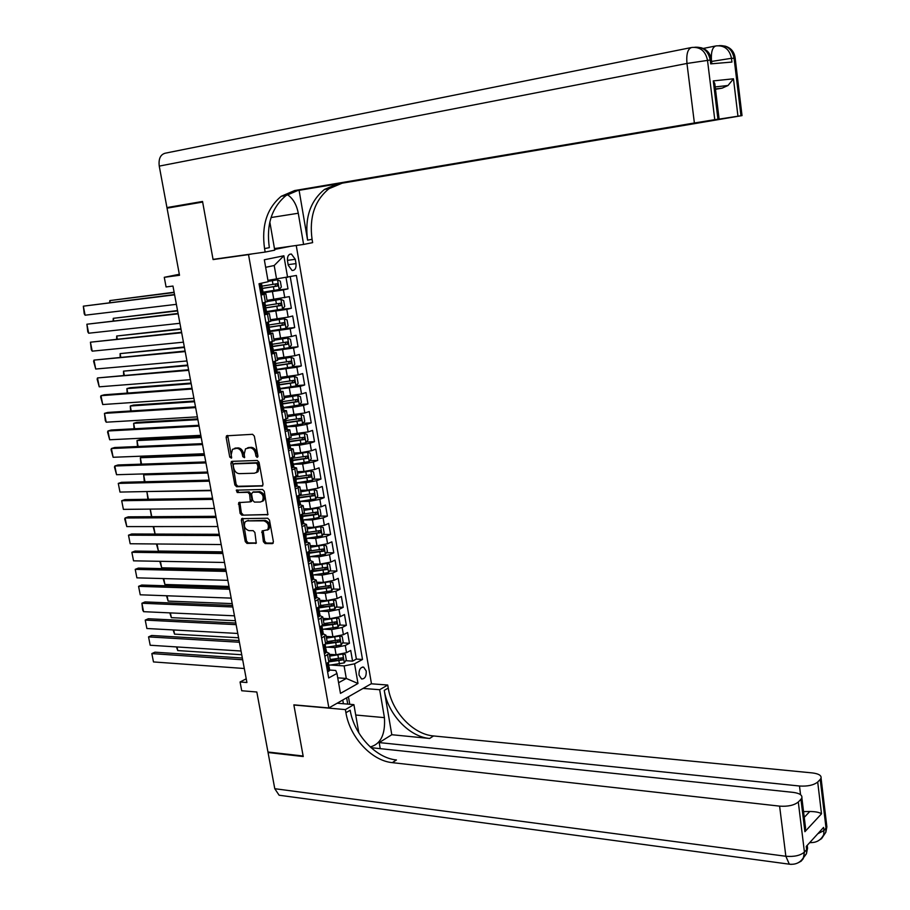 <?xml version="1.0" encoding="UTF-8"?>
<svg xmlns="http://www.w3.org/2000/svg" width="910" height="910" viewBox="0 0 910 910"><rect width="100%" height="100%" fill="white"/><g stroke="black" fill="none" stroke-linecap="round" stroke-linejoin="round"><path stroke-width="1.36" d="M257.189 457.423L257.951 456.069L254.345 436.129L252.582 434.309L226.544 435.81L226.146 437.448L229.752 457.104L231.436 458.162L231.231 454.488L232.471 449.324L236.714 448.3C239.501 448.55 241.366 450.473 242.299 454.079L242.765 456.627L244.471 457.685L244.267 453.999L245.507 448.823L249.84 447.765C252.673 448.016 254.55 449.95 255.482 453.578L255.949 456.149L257.189 457.423M366.229 671.045L363.682 667.155C360.371 667.098 358.813 669.749 359.018 675.072L361.543 678.962C364.864 679.008 366.434 676.369 366.229 671.045M263.399 541.723L265.14 543.566L272.306 543.623L273.409 541.803L269.485 520.076L267.733 518.234L241.673 518.677L241.332 520.19L245.268 541.598L246.985 543.418L256.256 543.156L254.891 532.475L253.151 530.644L248.919 530.644C244.665 529.006 243.414 526.037 245.188 521.76L247.145 520.895L263.82 520.838C268.12 522.442 269.394 525.411 267.654 529.745L262.034 531.008L263.399 541.723L264.651 541.2L266.391 543.042L273.216 543.088M248.521 254.607L213.088 259.577L202.646 202.065L167.053 208.162L179.509 275.275L164.278 277.311L166.075 286.946L172.968 286.058L246.917 682.523L240.069 681.977L241.719 690.747L256.825 692.01L267.961 752.013L303.132 756.017L293.85 704.84L328.874 707.946L248.521 254.607L252.104 253.901M261.943 486.202L263.036 484.313L259.066 462.303L257.302 460.471L231.925 461.347L230.878 463.236L234.86 484.939L236.589 486.736L262.592 485.963M264.298 491.286L267.904 514.662L241.81 515.174L240.081 513.365L238.738 502.616L250.375 501.854L249.59 494.141L247.85 492.333L237.226 492.526L236.27 490.171L262.535 489.455L264.298 491.286M330.296 659.693L337.758 660.171M345.72 660.694L352.568 661.138L350.714 650.434L346.539 652.663L345.288 645.486L334.823 647.579L327.862 647.169M327.19 642.016L333.56 642.38M342.547 642.881L349.463 643.279L347.609 632.518L343.411 634.702L342.16 627.49L331.661 629.572L324.461 629.219M319.672 627.024L324.062 624.271L329.249 624.522M339.35 624.999L346.357 625.341L344.48 614.534L340.272 616.661L339.009 609.427L328.499 611.497L321.014 611.19M320.491 606.435L324.802 606.606M336.143 607.05L343.229 607.323L341.352 596.482L337.121 598.541L335.847 591.272L325.314 593.331L317.533 593.081M316.543 588.52L320.229 588.634M332.923 589.02L340.09 589.236L338.201 578.339L333.947 580.341L332.685 573.05L322.117 575.097L314.007 574.904M312.198 570.536L315.474 570.604M329.682 570.911L336.939 571.059L335.051 560.128L330.774 562.073L329.5 554.736L318.898 556.784L310.435 556.658M308.956 552.506L310.537 552.529M326.428 552.723L333.777 552.814L331.877 541.825L327.577 543.725L326.292 536.354L315.679 538.39L306.795 538.333M323.152 534.466L330.603 534.488L328.681 523.455L324.37 525.286L323.084 517.892L312.437 519.906L303.212 519.94L314.007 518.586L313.393 515.071L317.226 514.286L317.272 512.046L303.28 514.059M319.854 516.129L327.407 516.084L325.484 505.004L321.15 506.779L319.854 499.351L309.184 501.353L299.947 501.478M316.543 497.713L324.199 497.599L322.265 486.475L317.92 488.181L316.612 480.719L305.919 482.721L296.683 482.926M313.222 479.217L320.98 479.035L319.046 467.854L314.667 469.514L313.358 462.018L302.643 463.998L293.395 464.293M309.866 460.653L317.749 460.392L315.793 449.165L311.402 450.757L310.094 443.227L299.345 445.195L290.097 445.582M306.499 442.01L314.496 441.668L312.539 430.385L308.126 431.92L306.807 424.356L296.034 426.312L286.775 426.79M303.11 423.275L311.231 422.854L309.275 411.525L304.827 412.992L303.508 405.405L292.713 407.35L283.454 407.908M299.709 404.472L307.955 403.96L305.988 392.585L301.528 393.996L300.198 386.363L280.109 388.957M296.273 385.59L304.668 384.987L302.689 373.566L298.207 374.909L296.876 367.242L276.742 369.915M292.827 366.628L301.358 365.934L299.367 354.456L294.874 355.73L293.532 348.041L273.375 350.782M289.357 347.575L298.036 346.79L296.046 335.267L291.518 336.473L290.176 328.749L269.986 331.57M285.433 328.499L294.703 327.566L292.701 315.986L288.151 317.135L286.798 309.377L266.584 312.278M280.394 309.468L291.359 308.251L289.334 296.626L267.028 300.368M346.539 652.663L336.074 654.756L329.352 654.336M343.411 634.702L332.923 636.784L326.201 636.431M340.272 616.661L329.761 618.732L323.039 618.436M337.121 598.541L326.588 600.611L319.854 600.361M333.947 580.341L323.391 582.4L316.657 582.218M330.774 562.073L320.195 564.12L313.45 563.995M327.577 543.725L316.976 545.75L310.23 545.693M324.37 525.286L313.734 527.311L306.988 527.311M299.515 501.478L298.764 500.534M321.15 506.779L310.492 508.781L303.735 508.849M317.92 488.181L307.227 490.183L300.471 490.308M314.667 469.514L303.951 471.494L297.195 471.687M311.402 450.757L300.664 452.725L293.896 452.987M308.126 431.92L290.597 434.195M304.827 412.992L287.276 415.335M301.528 393.996L283.931 396.385M298.207 374.909L280.587 377.343M294.874 355.73L277.22 358.233M291.518 336.473L273.83 339.032M288.151 317.135L270.441 319.74M287.503 260.931L288.254 265.254L292.087 270.498C295.045 270.452 296.353 268.154 296.012 263.604L295.272 259.316L291.405 254.049C288.459 254.095 287.162 256.392 287.503 260.931M296.239 245.472L371.451 683.637L328.874 707.946M274.615 249.442L290.677 246.257M352.568 661.138L356.367 659.067L362.51 659.466L296.376 275.468L267.95 280.371M362.51 659.466L354.57 663.811L357.983 683.49L340.465 693.386L336.962 673.445L328.681 677.973L259.031 283.738L268.177 281.713L264.332 259.771L283.863 255.778L287.617 277.413M300.414 504.857L303.178 505.664L298.628 507.894M297.013 486.099L299.856 486.839L295.295 488.966M293.577 467.262L296.535 467.922L291.928 469.969M290.085 448.346L293.191 448.926L288.561 450.882M286.513 429.361L289.824 429.838L285.171 431.704M282.862 410.296L286.445 410.672L281.77 412.446M278.028 391.232L283.055 391.414L278.358 393.109M274.627 371.997L279.654 372.076L274.922 373.68M271.214 352.671L276.231 352.648L271.476 354.161M267.779 333.265L272.795 333.14L268.006 334.55M264.344 313.768L269.349 313.529L264.537 314.86M272.67 290.7L287.992 288.857L283.419 289.915L263.161 292.895M260.874 294.18L265.879 293.839L261.034 295.067M267.244 301.608L262.433 302.996M326.133 663.572L328.84 662.116L330.364 660.08M326.497 652.004L329.192 653.403L324.847 656.281M322.913 645.338L325.632 643.927L327.168 641.948M323.312 633.895L325.985 635.214L321.617 638.012M320.092 615.695L322.777 616.946L318.375 619.676M316.43 608.619L320.741 605.446M316.873 597.426L319.546 598.609L315.122 601.248M313.165 590.146L317.51 587.075M313.632 579.067L316.293 580.182L311.857 582.741M309.889 571.594L314.257 568.625M310.39 560.64L313.04 561.675L308.57 564.143M306.59 552.95L311.004 550.095M307.091 542.121L309.764 543.088L305.271 545.477M303.292 534.238L307.728 531.474M303.769 523.523L306.477 524.422L301.961 526.719M299.97 515.435L304.429 512.785M296.626 496.553L301.119 494.005M293.282 477.579L297.809 475.145M289.915 458.526L294.465 456.206M286.536 439.382L291.12 437.175M283.135 420.158L287.753 418.065M279.723 400.855L284.375 398.876M276.299 381.461L280.974 379.595M272.852 361.975L277.573 360.224M269.394 342.399L274.149 340.772M265.925 322.743L270.702 321.23M291.359 308.251L286.798 309.377M294.703 327.566L290.176 328.749M298.036 346.79L293.532 348.041M301.358 365.934L296.876 367.242M304.668 384.987L300.198 386.363M307.955 403.96L303.508 405.405M311.231 422.854L306.807 424.356M314.496 441.668L310.094 443.227M317.749 460.392L313.358 462.018M320.98 479.035L316.612 480.719M324.199 497.599L319.854 499.351M327.407 516.084L323.084 517.892M330.603 534.488L326.292 536.354M333.777 552.814L329.5 554.736M336.939 571.059L332.685 573.05M340.09 589.236L335.847 591.272M343.229 607.323L339.009 609.427M346.357 625.341L342.16 627.49M349.463 643.279L345.288 645.486M356.367 659.067L290.244 276.822M287.992 288.857L286.047 277.675M337.735 677.836L346.289 678.462L344.105 665.927L331.24 665.051M276.606 279.279L274.206 265.515L265.652 267.312M246.223 678.814L240.069 681.977M179.315 274.274L164.278 277.311M338.588 682.739L346.289 678.462L357.983 683.49M329.682 670.044L335.745 670.477L336.962 673.445M322.777 616.946L323.971 623.737M344.105 665.927L354.57 663.811M274.206 265.515L283.863 255.778M213.088 259.577L216.705 258.861M257.917 456.797L256.757 453.123C255.824 449.506 253.947 447.572 251.126 447.322L249.84 447.765M247.452 447.868L251.126 447.322M234.382 448.402L237.999 447.868C240.786 448.118 242.651 450.04 243.584 453.635L244.71 457.264M227.727 435.503L231.675 457.73M232.425 461.336L236.145 484.473L237.863 486.27L262.797 485.735M257.439 464.418L256.211 463.144L233.938 463.884L233.199 465.203L233.688 467.876C234.609 471.448 236.463 473.371 239.228 473.644L254.447 473.223L256.757 472.199L257.928 467.126L257.439 464.418L258.713 463.963L257.485 462.689L256.211 463.144M234.825 463.565L257.485 462.689M256.097 472.734L258.031 471.733L259.202 466.671L257.928 467.126M258.713 463.963L259.202 466.671M268.029 514.514L241.81 515.174M239.876 502.297L241.355 512.865L243.072 514.673M250.796 501.683L251.99 499.829L250.864 493.664L249.124 491.855L237.226 492.526M237.385 489.944L238.511 492.048M260.34 502.036L262.33 501.137C264.162 496.746 262.91 493.743 258.554 492.139L252.639 492.242L251.569 494.119L252.684 500.284L254.436 502.104L260.34 502.036M261.898 501.524L263.604 500.648C265.436 496.257 264.173 493.265 259.816 491.65L258.554 492.139M253.276 492.003L259.816 491.65M263.172 530.666L264.651 541.2M267.233 530.132L268.905 529.233C270.645 524.899 269.371 521.93 265.083 520.327L263.82 520.838M246.826 520.918L265.083 520.327M242.799 518.359L246.53 541.075L248.248 542.895L256.392 542.963M263.036 292.178L279.154 289.551L281.338 287.025L280.314 281.19L277.448 279.791L268.12 281.372M277.448 279.791L268.097 281.247M174.117 292.235L109.826 300.584L174.174 292.508M275.446 284.022L275.252 286.343L261.341 288.493M261.363 288.629L277.379 286.081L276.97 283.738L261.966 286.127M109.587 302.609L109.826 300.584L110.201 302.529M260.635 292.827L263.195 293.065M262.023 293.486L260.783 293.634M176.381 304.338L85.108 315.201L83.333 306.17L174.549 294.533M259.043 283.761L261.443 283.203M174.606 294.829L83.333 306.17L84.243 313.825L85.108 315.201M260.283 283.601L259.225 284.807M262.114 286.957L261.989 289.528L262.546 289.391L261.727 289.334M201.667 202.236L166.939 207.571L159.25 166.109L686.959 63.461C686.197 53.997 687.789 48.674 691.736 47.468C700.234 46.728 705.478 50.983 707.491 60.219L714.771 119.676L694.387 122.987L686.959 63.461L710.221 60.003L710.699 63.871L731.936 62.062L731.481 58.297L735.178 58.263M166.939 207.571L202.543 201.463L213.042 259.373L265.163 252.07L264.56 248.589C261.352 225.703 266.914 208.254 281.27 196.264L294.601 190.565L694.387 122.987M274.456 248.555L303.599 244.437L298.275 213.247C296.592 204.545 292.952 198.335 287.355 194.615M303.599 244.437L312.63 242.64L312.062 239.285C309.104 217.183 314.758 200.325 328.999 188.7L342.183 183.172L742.025 115.615L740.956 115.763L734.063 58.092C732.197 49.276 727.181 45.136 719.002 45.671M299.106 190.372L307.591 240.16C304.611 217.99 310.253 201.076 324.517 189.417L337.701 183.865L294.385 191.111M265.163 252.07L274.74 250.159L269.838 222.017M733.471 78.795L728.023 85.494L715.192 86.928L714.771 83.493L713.269 80.91L733.471 78.795L737.953 116.207L740.956 115.763M737.953 116.207L718.127 119.255M295.136 190.861L718.138 119.438M159.25 166.109C158.42 158.784 160.444 154.472 165.336 153.176L690.986 47.616M296.023 190.588L719.105 119.028L717.944 119.199L713.269 80.91M714.771 119.676L717.944 119.199M715.476 89.305L722.142 88.156L715.431 88.918M264.56 248.589L269.337 247.656C266.152 224.85 271.726 207.457 286.07 195.502L299.39 189.826L294.601 190.565M728.023 85.494L722.142 88.156M826.644 824.869L826.883 826.86L823.948 830.568L823.573 827.417L806.26 846.414L806.647 849.633L804.429 852.078C800.368 855.559 794.18 856.947 785.853 856.264L779.608 806.135C787.958 806.692 794.191 805.316 798.297 802.006L804.429 852.078L803.223 858.71L801.107 861.19L798.172 862.771M281.383 795.533L279.12 795.226L274.774 788.708L268.052 752.524L303.235 756.551L293.885 705.011L345.379 709.595L345.925 712.712C349.815 737.111 371.485 760.726 392.301 762.648L779.608 806.135M370.222 746.951C380.744 744.164 385.476 734.393 384.429 717.637L379.663 689.712L387.728 685.037L388.24 688.051C391.869 711.7 413.049 734.359 433.547 735.951L812.425 772.931C818.636 773.716 821.514 775.445 821.07 778.118L826.883 826.86L825.825 832.286L826.053 828.248L820.217 779.426L817.703 782.02L821.503 813.813L804.906 831.694L805.543 827.963L804.952 823.118M337.189 703.202L353.91 704.647L358.836 732.937M353.91 704.647L345.379 709.595M804.906 831.694L800.948 799.276L801.869 797.854C802.347 795.056 799.458 793.236 793.202 792.383L371.018 747.679M380.221 748.543L379.197 742.583L799.492 786.012C807.693 786.502 813.767 785.171 817.703 782.02M391.8 734.723L384.248 690.383C387.899 714.1 409.136 736.85 429.656 738.465L391.8 734.723L379.197 742.583M800.948 799.276L798.297 802.006M268.791 752.104L268.052 752.524M363.067 688.426L379.663 689.712M371.189 683.785L387.728 685.037M820.217 779.426L821.07 778.118M804.247 817.351L809.786 811.492L803.541 811.583M345.925 712.712L350.179 710.244C354.036 734.563 375.659 758.087 396.441 759.964L392.301 762.648M809.786 811.492C815.542 811.561 819.455 812.334 821.503 813.813M348.439 696.776L349.759 704.283M347.734 704.112L346.63 697.811M343.411 703.737L342.751 700.029M266.471 311.618L282.544 309.013L284.716 306.454L283.704 300.641L280.849 299.288L267.233 301.528M280.849 299.288L267.21 301.381M177.541 310.549L113.261 318.329L177.598 310.901M278.915 303.519L278.665 305.805L264.787 307.921M264.799 308.08L280.781 305.567L280.678 303.223L265.401 305.601M113.136 320.855L113.261 318.329L113.739 320.786M269.883 330.978L285.933 328.373L288.083 325.791L287.082 320.001L284.238 318.705L270.645 320.934M284.238 318.705L270.623 320.752M180.942 328.794L116.696 336.006L181.022 329.215M282.35 322.925L282.043 325.177L268.268 327.247M268.257 327.452L284.17 324.961L284.079 322.629L268.825 324.984M116.662 339.032L116.696 336.006L117.265 338.975M273.284 350.248L289.289 347.654L291.439 345.049L290.438 339.282L287.617 338.031L274.058 340.26M287.617 338.031L274.012 340.044M184.332 346.96L120.109 353.615L184.423 347.461M285.774 342.24L285.421 344.469L271.794 346.483M271.726 346.721L287.537 344.276L287.469 341.944L272.226 344.276M120.177 357.129L120.109 353.615L120.78 357.073M276.663 369.437L292.645 366.855L294.783 364.216L293.782 358.483L290.973 357.266L277.436 359.495M290.973 357.266L277.391 359.245M187.699 365.058L123.51 371.143L187.813 365.627M275.229 365.911L290.893 363.5L290.836 361.179L275.616 363.5M289.187 361.475L288.777 363.67L275.377 365.627M123.669 375.159L123.51 371.143L124.283 375.102M264.127 312.551L266.664 312.71M265.504 313.188L264.264 313.313M179.918 323.289L88.668 333.219L86.894 324.222L178.076 313.45M262.524 303.485L264.946 302.985L262.762 302.916M178.144 313.825L86.894 324.222L87.792 331.82L88.668 333.219M263.763 303.349L262.717 304.566M265.583 306.636L265.458 309.229L266.016 309.082L265.14 308.968M267.597 332.184L270.111 332.275M268.962 332.787L267.722 332.912M183.433 342.171L92.206 351.158L90.431 342.194L181.59 332.286M265.993 323.13L268.404 322.606L267.039 322.459M181.67 332.741L90.431 342.194L91.33 349.736L92.206 351.158M267.233 322.993L266.186 324.233M269.041 326.224L268.916 328.84L269.474 328.669L268.541 328.521M271.043 351.726L272.409 352.318L273.546 351.749M272.409 352.318L271.169 352.42M186.937 360.963L95.721 369.028L93.969 360.098L185.094 351.044M269.451 342.683L271.066 341.955M185.185 351.578L93.969 360.098L93.616 361.338L95.721 369.028M270.691 342.57L269.644 343.809M272.477 345.72L272.352 348.359L272.909 348.177L271.942 347.973M274.479 371.178L275.844 371.746L276.958 371.132M275.844 371.746L274.604 371.849M190.429 379.675L99.235 386.818L97.484 377.934L188.575 369.722M272.886 362.146L274.922 361.384M188.688 370.336L97.484 377.934L97.131 379.14L99.235 386.818M274.126 362.043L273.091 363.306M275.901 365.137L275.775 367.799L276.344 367.595L275.332 367.344M280.03 388.536L295.977 385.965L298.105 383.303L297.104 377.593L294.305 376.421L280.815 378.64M294.305 376.421L280.758 378.367M191.066 383.076L130.073 387.74L126.9 388.604L191.18 383.713M278.79 384.998L294.237 382.632L294.192 380.334L278.995 382.621M292.565 380.619L292.121 382.791L279.325 384.634M127.161 393.109L126.9 388.604L127.764 393.063M277.903 390.549L279.256 391.095L280.371 390.435M279.256 391.095L278.016 391.186M193.91 398.307L102.728 404.54L100.987 395.691L104.275 394.792L192.044 388.32M276.31 381.529L278.608 380.767M192.169 389.002L100.987 395.691L100.623 396.862L102.728 404.54M277.55 381.438L276.515 382.712M279.313 384.464L279.177 387.148L279.745 386.932L278.71 386.625M283.385 407.555L299.299 404.995L301.415 402.311L300.425 396.612L297.638 395.486L284.17 397.715M297.638 395.486L284.113 397.408M194.41 401.014L133.44 405.098L130.278 405.997L194.547 401.72M282.635 403.96L297.57 401.685L297.536 399.399L282.35 401.663M295.932 399.683L295.454 401.822L282.692 403.63M130.631 410.979L130.278 405.997L131.233 410.945M281.315 409.841L282.657 410.364L283.761 409.648M282.657 410.364L281.418 410.433M197.368 416.86L106.208 422.195L104.468 413.379L107.744 412.435L195.491 406.838M279.859 400.81L282.111 400.104M195.639 407.6L104.468 413.379L105.321 420.682L106.208 422.195M280.962 400.741L279.927 402.027M282.703 403.699L282.566 406.417L283.146 406.178L282.077 405.814M286.73 426.483L302.598 423.935L304.714 421.228L303.724 415.563L300.948 414.471L287.514 416.689M300.948 414.471L287.458 416.359M197.743 418.884L136.784 422.376L133.633 423.321L197.891 419.658M286.093 422.9L300.88 420.659L300.857 418.373L285.695 420.625M299.276 418.668L298.764 420.773L286.036 422.547M134.077 428.781L133.633 423.321L134.691 428.747M284.705 429.031L286.047 429.543L287.128 428.781M286.047 429.543L284.807 429.6M200.814 435.333L109.678 439.769L107.937 430.987L111.202 430.021L198.937 425.277M283.636 419.999L285.49 419.385M199.085 426.108L107.937 430.987L107.573 432.102L109.678 439.769M284.352 419.965L283.329 421.262M286.081 422.854L285.945 425.596L286.525 425.334L285.433 424.924M290.051 445.343L305.897 442.795L307.989 440.065L307.011 434.423L304.247 433.376L290.836 435.594M304.247 433.376L290.779 435.23M201.064 436.675L140.117 439.598L136.989 440.576L201.224 437.528M289.425 441.76L304.179 439.553L304.167 437.278L289.027 439.507M302.609 437.562L302.063 439.644L289.357 441.396M137.524 446.514L136.989 440.576L138.127 446.48M288.083 448.141L289.414 448.63L290.483 447.822M289.414 448.63L288.174 448.675M204.238 453.737L113.124 457.275L111.407 448.528L114.649 447.515L202.361 443.648M287.321 439.109L288.732 438.631M202.532 444.546L111.407 448.528L111.031 449.608L113.124 457.275M287.731 439.098L286.707 440.406M289.448 441.93L289.312 444.694L289.892 444.41L288.788 443.955M293.361 464.111L309.173 461.575L311.254 458.811L310.276 453.203L307.534 452.202L294.158 454.409M307.534 452.202L294.078 454.022M204.363 454.397L143.439 456.74L140.322 457.753L204.534 455.318M292.736 460.551L307.455 458.356L307.466 456.092L292.337 458.299M305.919 456.388L305.351 458.424L292.667 460.141M140.948 464.168L140.322 457.753L141.562 464.146M291.439 467.171L292.77 467.638L293.828 466.784M292.77 467.638L291.53 467.672M207.662 472.051L116.56 474.713L114.842 466L118.084 464.953L205.774 461.927M290.95 458.151L291.769 457.855M205.956 462.906L114.842 466L114.467 467.046L116.56 474.713M291.098 458.139L290.074 459.47M292.792 460.915L292.656 463.702L293.236 463.406L292.121 462.894M296.66 482.8L312.437 480.275L314.507 477.488L313.529 471.892L310.799 470.936L297.456 473.143M310.799 470.936L297.377 472.722M146.737 473.826L143.643 474.872L207.844 473.029M296.034 479.251L310.731 477.079L310.754 474.815L295.636 477.011M309.218 475.122L308.615 477.136L295.955 478.819M144.36 481.743L143.643 474.872L144.974 481.731M294.783 486.122L296.114 486.566L297.161 485.656M296.114 486.566L294.874 486.588M211.063 490.285L119.984 492.071L118.277 483.403L121.496 482.323L209.163 480.127M209.357 481.174L118.277 483.403L119.984 492.071M294.408 477.147L293.429 478.444M296.137 479.82L295.989 482.63L296.569 482.311L295.443 481.754M299.936 501.41L315.679 498.896L317.749 496.075L316.782 490.513L314.052 489.591L300.732 491.798M314.052 489.591L312.369 489.625M311.971 489.694L300.653 491.343M148.08 491.525L211.131 490.672M299.322 497.872L313.984 495.722L314.018 493.47L298.924 495.643L299.31 501.478M312.494 493.777L311.868 495.757L299.231 497.417M147.92 499.26L146.942 491.923L148.375 499.249M298.116 504.982L299.435 505.403L300.482 504.459M299.435 505.403L298.196 505.414M214.453 508.451L123.396 509.373L121.69 500.727L124.897 499.613L212.542 498.259M212.758 499.374L121.69 500.727L123.396 509.373M297.661 496.143L296.774 497.338M314.007 518.586L318.909 517.426L320.968 514.594L320.001 509.043L317.294 508.167L304.008 510.373M317.294 508.167L315.986 508.178M314.78 508.394L303.917 509.896M302.586 516.414L313.393 515.071M315.77 512.353L315.122 514.298L302.495 515.924M150.275 509.099L151.754 516.698M151.504 516.698L150.15 509.099M301.438 523.762L302.746 524.16L303.781 523.17M302.746 524.16L301.506 524.16M217.82 526.537L126.797 526.594L125.102 517.983L128.287 516.835L215.909 516.311M216.136 517.506L125.102 517.983L124.704 518.939L126.797 526.594M300.903 515.049L300.095 516.152M302.757 517.38L302.609 520.247L303.201 519.883L302.075 519.235M306.511 538.379L322.14 535.888L324.188 533.021L323.221 527.504L320.525 526.663L307.262 528.869M320.525 526.663L319.535 526.663M317.488 527.015L307.171 528.357M305.84 534.875L320.457 532.771L320.513 530.53L307.239 532.452M319.012 530.837L318.341 532.76L305.749 534.363M153.676 526.572L155.121 534.068M155.064 534.068L153.164 526.572M304.736 542.451L306.044 542.838L307.068 541.803M306.044 542.838L304.804 542.826M221.175 544.544L130.175 543.748L128.492 535.182L131.666 533.988L219.264 534.284M219.503 535.546L128.492 535.182L130.175 543.748M304.133 533.874L303.405 534.875M306.044 536.035L305.897 538.925L306.488 538.549L305.362 537.844M309.627 556.749L325.336 554.258L327.384 551.38L326.417 545.875L323.744 545.079L310.503 547.285M323.744 545.079L323.016 545.079M319.99 545.568L310.412 546.739M222.54 551.858L158.42 551.05L156.44 543.975M309.082 553.257L323.664 551.164L323.733 548.946L310.901 550.8M322.242 549.253L321.56 551.141L308.99 552.711M157.055 543.987L158.42 551.05M308.024 561.072L309.32 561.436L310.333 560.344M309.32 561.436L308.092 561.413M224.52 562.471L133.542 560.833L131.859 552.302L135.033 551.073L222.609 552.188M222.859 553.519L131.859 552.302L133.542 560.833M307.341 552.632L306.693 553.53M309.32 554.611L309.173 557.523L309.764 557.125L308.649 556.385M312.562 575.074L328.533 572.561L330.558 569.649L329.613 564.177L326.94 563.415L313.734 565.611M321.89 564.063L313.632 565.053M225.771 569.182L161.673 567.806L159.807 561.311M312.312 571.571L326.861 569.489L326.94 567.271L314.348 569.091L313.04 561.675M325.462 567.59L324.756 569.444L312.21 570.991M160.41 561.322L161.673 567.806M311.3 579.602L312.596 579.943L313.597 578.817M312.596 579.943L311.357 579.909M227.853 580.33L136.898 577.85L135.226 569.353L138.377 568.09L225.93 570.013M226.192 571.412L135.226 569.353L136.898 577.85M310.537 571.298L309.969 572.094M312.585 573.095L312.437 576.041L313.029 575.632L311.914 574.847M315.429 593.32L331.706 590.772L333.731 587.849L332.787 582.389L330.125 581.672L316.942 583.867M324.381 582.4L316.839 583.276M228.99 586.427L164.903 584.482L163.152 578.567M315.531 589.794L330.046 587.735L330.137 585.528L317.556 587.325M328.669 585.847L327.941 587.667L315.417 589.191M163.766 578.589L164.903 584.482M314.564 598.052L315.85 598.382L316.839 597.21M315.85 598.382L314.61 598.336M231.174 598.12L140.242 594.799L138.57 586.336L141.71 585.039L229.24 587.769M229.513 589.236L138.57 586.336L140.242 594.799M313.723 589.885L313.245 590.579M315.827 591.511L315.679 594.48L316.282 594.048L315.178 593.229M318.432 611.474L334.88 608.915L336.882 605.958L335.938 600.532L333.367 599.872L320.149 602.045M327.111 600.623L320.036 601.419M232.198 603.614L168.134 601.101L166.496 595.754M318.727 607.937L333.219 605.901L333.322 603.705L320.752 605.491M331.854 604.024L331.115 605.821L319.285 607.232M167.099 595.777L168.134 601.101M317.806 616.423L319.08 616.73L320.07 615.513M319.08 616.73L317.852 616.673M234.473 615.82L143.575 611.679L141.915 603.25L145.031 601.919L232.539 605.446M232.823 606.981L141.915 603.25L142.654 609.95L143.575 611.679M316.896 608.392L316.487 608.983M319.069 609.848L318.909 612.839L319.512 612.385L318.432 611.531M336.393 617.992L323.334 620.142M329.955 618.743L323.221 619.494M338.076 626.91L336.518 617.97L339.089 618.595L340.033 623.998L338.031 626.979L321.708 629.515M235.394 620.722L171.342 617.651L169.817 612.874M321.912 626L336.382 623.987L336.484 621.792L323.937 623.577M335.028 622.121L334.277 623.885L323.186 625.193M170.42 612.908L171.342 617.651M321.037 634.714L322.311 634.998L323.277 633.747M322.311 634.998L321.071 634.941M237.76 633.462L146.885 628.503L145.236 620.097L148.341 618.743L235.826 623.043M236.122 624.647L145.236 620.097L146.885 628.503M322.288 628.105L322.129 631.119L322.732 630.641L321.662 629.754M339.35 636.101L326.508 638.16M332.855 636.784L326.394 637.489M339.726 636.01L342.217 636.579L343.161 641.959L341.17 644.962L324.995 647.476M238.568 637.762L174.538 634.134L173.127 629.936M324.347 636.625L325.632 643.927L339.521 641.994L339.646 639.81L327.111 641.584M338.19 640.139L337.428 641.88L326.849 643.108M173.73 629.959L174.538 634.134M324.256 652.925L325.518 653.198L326.485 651.901M325.518 653.198L324.29 653.118M241.036 651.014L150.195 645.247L148.546 636.886L151.64 635.487L239.091 640.572M239.398 642.244L148.546 636.886L150.195 645.247M325.496 646.282L325.336 649.308L325.939 648.83L324.881 647.909M342.296 654.142L329.67 656.11M335.767 654.745L329.545 655.405M342.956 653.983L345.345 654.495L346.278 659.852L344.287 662.878L328.317 665.358M241.73 654.745L177.734 650.559L176.426 646.908M329.409 661.786L342.661 659.932L342.786 657.759L330.262 659.511M341.33 658.089L340.556 659.795L330.319 660.967M177.029 646.953L177.734 650.559M327.464 671.068L328.715 671.318L329.67 669.976M328.715 671.318L327.486 671.227M244.301 668.509L153.483 661.934L151.833 653.596L154.916 652.174L242.344 658.032M242.674 659.773L151.833 653.596L153.483 661.934M328.681 664.38L328.533 667.439L329.136 666.928L328.101 665.972M336.074 654.756L334.823 647.579M332.923 636.784L331.661 629.572M329.761 618.732L328.499 611.497M326.588 600.611L325.314 593.331M323.391 582.4L322.117 575.097M320.195 564.12L318.898 556.784M316.976 545.75L315.679 538.39M313.734 527.311L312.437 519.906M310.492 508.781L309.184 501.353M307.227 490.183L305.919 482.721M303.951 471.494L302.643 463.998M300.664 452.725L299.345 445.195M297.365 433.877L296.034 426.312M294.044 414.949L292.713 407.35M290.711 395.93L289.369 388.297M287.355 376.831L286.013 369.164M284 357.653L282.646 349.952M280.621 338.384L279.268 330.649M277.231 319.023L275.866 311.265M273.819 299.583L272.454 291.78M265.401 302.291L264.002 294.385M328.84 662.116L327.554 654.847M322.413 625.648L321.116 618.311M319.171 607.288L317.874 599.917M315.918 588.85L314.621 581.445M312.653 570.331L311.345 562.903M309.377 551.733L308.058 544.271M306.09 533.044L304.759 525.548M302.78 514.286L301.449 506.756M299.458 495.438L298.116 487.874M296.114 476.51L294.783 468.912M292.77 457.491L291.416 449.858M289.403 438.392L288.049 430.737M286.013 419.214L284.659 411.513M282.623 399.945L281.258 392.21M279.211 380.585L277.834 372.816M275.775 361.145L274.399 353.342M272.34 341.614L270.952 333.777M268.871 322.003L267.483 314.132M284.773 297.707L283.419 289.915M287.423 260.362L295.272 259.316M288.151 264.651L296.012 263.604M256.757 453.123L255.482 453.578M248.999 447.413L247.713 447.857M244.039 456.183L242.765 456.627M243.584 453.635L242.299 454.079M237.999 447.868L236.714 448.3M235.906 447.947L234.609 448.391M231.038 456.661L229.752 457.104M227.432 437.027L226.146 437.448M257.223 455.694L255.949 456.149M237.863 486.27L236.589 486.736M236.145 484.473L234.86 484.939M232.164 462.792L230.878 463.236M235.224 463.429L233.938 463.884M267.847 514.73L267.142 515.014M241.355 512.865L240.081 513.365M239.66 503.662L238.386 504.151M251.99 499.829L250.716 500.318M250.864 493.664L249.59 494.141M249.124 491.855L247.85 492.333M253.913 491.764L252.639 492.242M262.979 531.975L261.716 532.486M248.407 520.395L247.145 520.895M256.222 543.19L255.494 543.486M248.248 542.895L246.985 543.418M246.53 541.075L245.268 541.598M242.606 519.69L241.332 520.19M273.057 543.304L272.306 543.623M266.391 543.042L265.14 543.566M279.211 289.494L277.527 279.825M273.011 284.432L272.363 280.712M274.069 290.483L273.421 286.775M275.252 286.343L277.379 286.081M260.226 283.67L261.955 293.452M307.591 240.16L312.062 239.285M337.701 183.865L342.183 183.172M703.282 48.446L715.374 46.035M711.586 61.436L731.481 58.297C729.547 49.299 724.405 45.17 716.056 45.898C712.553 46.876 711.006 51.642 711.415 60.208M694.785 47.24C703.134 46.672 708.276 50.926 710.221 60.003L711.438 60.197M271.055 217.536L298.275 213.247M384.248 690.383L388.24 688.051M429.656 738.465L433.547 735.951M274.774 788.708L785.853 856.264L789.311 864.182L791.211 864.375M800.55 794.703L799.492 786.012M807.284 845.959L806.431 853.762L807.557 848.131L807.215 845.367M802.199 859.495L806.431 853.762L804.212 856.219C801.118 862.259 796.148 864.909 789.311 864.182L279.12 795.226M809.672 842.66L811.026 842.637M809.786 842.546C816.236 842.944 820.888 840.305 823.721 834.618L823.948 830.568L817.783 833.765M821.707 837.905L825.825 832.286L821.582 838.633L817.749 841.09M355.719 715.021L384.429 717.637M282.601 308.945L280.928 299.322M276.424 303.929L275.775 300.232M277.482 309.957L276.833 306.26M278.665 305.805L280.781 305.567M285.979 328.305L284.307 318.739M279.825 323.346L279.177 319.66M280.871 329.34L280.235 325.666M282.043 325.177L284.17 324.961M289.346 347.586L287.685 338.054M283.203 342.672L282.566 339.009M284.25 348.644L283.613 344.981M285.421 344.469L287.537 344.276M292.701 366.787L291.041 357.3M286.582 361.918L285.933 358.267M287.617 367.867L286.98 364.216M288.777 363.67L290.893 363.5M263.718 303.405L265.436 313.154M267.187 323.061L268.894 332.764M270.634 342.626L272.34 352.284M274.081 362.112L275.775 371.724M296.034 385.897L294.385 376.444M289.926 381.074L289.289 377.434M290.973 386.989L290.336 383.372M292.121 382.791L294.237 382.632M277.493 381.506L279.188 391.072M299.345 404.927L297.707 395.52M293.27 400.15L292.633 396.533M294.305 406.042L293.668 402.425M295.454 401.822L297.57 401.685M280.906 400.81L282.589 410.33M302.655 423.867L301.017 414.505M296.592 419.135L295.966 415.529M297.627 425.004L296.99 421.41M298.764 420.773L300.88 420.659M284.295 420.033L285.979 429.509M305.942 442.726L304.315 433.399M299.902 438.04L299.276 434.457M300.926 443.887L300.3 440.303M302.063 439.644L304.179 439.553M287.674 439.166L289.346 448.607M309.218 461.507L307.603 452.224M303.201 456.865L302.575 453.294M304.224 462.689L303.599 459.118M305.351 458.424L307.455 458.356M291.041 458.219L292.701 467.615M312.483 480.207L310.867 470.959M306.477 475.611L305.862 472.051M307.5 481.401L306.875 477.852M308.615 477.136L310.731 477.079M294.385 477.181L296.034 486.543M315.736 498.828L314.132 489.614M309.753 494.266L309.127 490.729M310.754 500.034L310.139 496.507M311.868 495.757L313.984 495.722M297.729 496.109L299.367 505.38M318.966 517.358L317.363 508.189M313.006 512.842L312.38 509.327M315.122 514.298L317.226 514.286M301.062 514.98L302.677 524.137M322.185 535.808L320.593 526.685M316.236 531.349L315.622 527.834M317.237 537.059L316.623 533.556M318.341 532.76L320.457 532.771M304.372 533.772L305.976 542.815M325.393 554.19L323.812 545.101M319.467 549.765L318.853 546.273M320.457 555.464L319.854 551.972M321.56 551.141L323.664 551.164M307.682 552.472L309.252 561.413M328.59 572.481L327.009 563.438M322.675 568.102L322.072 564.621M323.664 573.778L323.061 570.297M324.756 569.444L326.861 569.489M310.97 571.105L312.528 579.932M331.763 590.704L330.193 581.695M325.871 586.37L325.268 582.901M326.861 592.012L326.258 588.554M327.941 587.667L330.046 587.735M314.234 589.646L315.781 598.359M334.925 608.847L333.367 599.872M329.056 604.547L328.453 601.101M330.046 610.166L329.443 606.72M331.115 605.821L333.219 605.901M317.499 608.107L319.023 616.718M332.23 622.656L331.627 619.221M333.208 628.253L332.605 624.817M334.277 623.885L336.382 623.987M320.741 626.478L322.242 634.987M341.216 644.894L339.669 636.022M335.38 640.674L334.778 637.262M336.359 646.248L335.756 642.835M337.428 641.88L339.521 641.994M323.971 644.78L325.462 653.187M344.344 662.798L342.808 654.017M338.52 658.624L337.928 655.223M339.498 664.175L338.895 660.774M340.556 659.795L342.661 659.932M327.19 663.003L328.658 671.296M362.408 667.064L363.682 667.155M267.267 301.733L265.879 293.839M270.725 321.389L269.349 313.529M274.172 340.954L272.795 333.14M277.607 360.428L276.231 352.648M281.019 379.823L279.654 372.076M284.421 399.126L283.055 391.414M287.799 418.35L286.445 410.672M291.166 437.483L289.824 429.838M294.522 456.536L293.191 448.926M297.866 475.498L296.535 467.922M301.187 494.38L299.856 486.839M304.497 513.183L303.178 505.664M307.796 531.895L306.477 524.422M311.072 550.527L309.764 543.088M317.601 587.564L316.293 580.182M320.832 605.958L319.546 598.609M327.27 642.505L325.985 635.214M330.466 660.66L329.192 653.403M289.664 254.288L291.405 254.049M227.443 435.515L226.544 435.81M232.118 461.336L231.254 461.643M258.031 471.733L256.757 472.199M239.557 502.309L238.738 502.616M251.638 501.364L250.375 501.854M236.85 489.955L236.27 490.171M263.604 500.648L262.33 501.137M262.876 530.666L262.034 531.008M268.905 529.233L267.654 529.745M242.481 518.359L241.673 518.677M276.583 283.818L277.266 283.738M263.206 293.145L262.546 289.391M262.125 287.025L261.466 283.272M286.07 195.502L281.27 196.264M324.517 189.417L328.999 188.7M714.771 83.493L719.105 119.028M724.724 46.035C730.798 47.65 734.268 51.654 735.155 58.047L742.025 115.615M700.689 47.627C706.922 49.276 710.505 53.383 711.415 59.958L711.87 63.768M801.869 797.854L805.543 827.963M280.098 303.292L280.678 303.223M266.675 312.801L266.016 309.082M265.606 306.715L264.946 302.985M270.133 332.377L269.474 328.669M269.064 326.326L268.404 322.606M273.569 351.874L272.909 348.177M272.5 345.846L271.851 342.137M276.993 371.28L276.344 367.595M275.935 365.274L275.275 361.588M280.394 390.595L279.745 386.932M279.336 384.611L278.699 380.949M283.784 409.818L283.146 406.178M282.737 403.869L282.089 400.218M287.162 428.963L286.525 425.334M286.115 423.036L285.478 419.408M290.529 448.027L289.892 444.41M289.482 442.123L288.857 438.586M293.873 467.001L293.236 463.406M292.838 461.131L292.224 457.685M297.206 485.894L296.569 482.311M296.171 480.048L295.579 476.703M300.527 504.709L299.89 501.137M303.826 523.432L303.201 519.883M302.802 517.642L302.245 514.503M307.114 542.087L306.488 538.549M306.101 536.308L305.555 533.271M310.39 560.651L309.764 557.125M309.377 554.907L308.854 551.961M313.643 579.135L313.029 575.632M312.642 573.414L312.141 570.57M316.896 597.54L316.282 594.048M315.895 591.841L315.406 589.088M320.127 615.865L319.512 612.385M319.126 610.189L318.659 607.539M323.346 634.111L322.732 630.641M322.345 628.457L321.901 625.898M326.553 652.277L325.939 648.83M325.552 646.646L325.12 644.189M329.738 670.363L329.136 666.928M328.749 664.766L328.328 662.389"/></g></svg>
